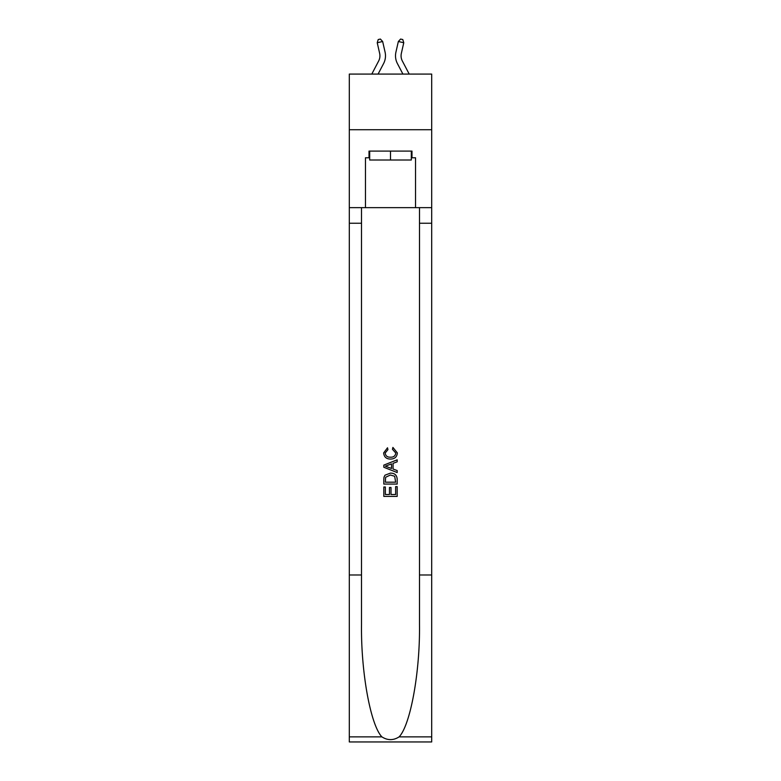 <?xml version="1.0" encoding="UTF-8"?>
<svg xmlns="http://www.w3.org/2000/svg" width="781" height="781" viewBox="0 0 781 781"><rect width="100%" height="100%" fill="white"/><g stroke="black" fill="none" stroke-linecap="round" stroke-linejoin="round"><path stroke-width="1.17" d="M431.688 129.734L431.688 74.078L349.312 74.078L349.312 129.734L431.688 129.734L431.688 207.648L415.541 207.648L415.541 157.782L411.987 157.782L411.987 151.104L369.013 151.104L369.013 157.782L369.686 157.782M378.658 60.986A11.129 11.129 -37.5 0 0 379.644 53.352A11.129 11.129 -37.5 0 1 378.658 60.986A11.129 11.129 -37.5 0 0 379.644 53.352A11.129 11.129 -37.5 0 1 378.658 60.986A11.129 11.129 -37.5 0 0 379.644 53.352A11.129 11.129 -37.5 0 1 378.658 60.986A11.129 11.129 -37.5 0 0 379.644 53.352A11.129 11.129 -37.5 0 1 378.658 60.986A11.129 11.129 -37.5 0 0 379.644 53.352A11.129 11.129 -37.5 0 1 378.658 60.986A11.129 11.129 -37.5 0 0 379.644 53.352A11.129 11.129 -37.5 0 1 378.658 60.986A11.129 11.129 -37.5 0 0 379.644 53.352A11.129 11.129 -37.5 0 1 378.658 60.986A11.129 11.129 -37.5 0 0 379.644 53.352A11.129 11.129 -37.5 0 1 378.658 60.986A11.129 11.129 -37.5 0 0 379.644 53.352A11.129 11.129 -37.5 0 1 378.658 60.986A11.129 11.129 -37.5 0 0 379.644 53.352A11.129 11.129 -37.5 0 1 378.658 60.986A11.129 11.129 -37.5 0 0 379.644 53.352A11.129 11.129 -37.5 0 1 378.658 60.986A11.129 11.129 -37.5 0 0 379.644 53.352A11.129 11.129 -37.5 0 1 378.658 60.986A11.129 11.129 -37.5 0 0 379.644 53.352A11.129 11.129 -37.5 0 1 378.658 60.986A11.129 11.129 -37.5 0 0 379.644 53.352A11.129 11.129 -37.5 0 1 378.658 60.986A11.129 11.129 -37.5 0 0 379.644 53.352A11.129 11.129 -37.5 0 1 378.658 60.986A11.129 11.129 -37.5 0 0 379.644 53.352A11.129 11.129 -37.5 0 1 378.658 60.986A11.129 11.129 -37.5 0 0 379.644 53.352A11.129 11.129 -37.5 0 1 378.658 60.986A11.129 11.129 -37.5 0 0 379.644 53.352A11.129 11.129 -37.5 0 1 378.658 60.986A11.129 11.129 -37.5 0 0 379.644 53.352A11.129 11.129 -37.5 0 1 378.658 60.986A11.129 11.129 -37.5 0 0 379.644 53.352A11.129 11.129 -37.5 0 1 378.658 60.986A11.129 11.129 -37.5 0 0 379.644 53.352A11.129 11.129 -37.5 0 1 378.658 60.986L371.795 74.078L378.658 60.986A11.129 11.129 -25.3 0 0 379.644 53.352L377.233 42.74L378.219 39.548L380.386 39.05L382.651 41.5L385.072 52.112A16.694 16.694 142.5 0 1 383.588 63.573L378.082 74.078L383.588 63.573M402.342 60.986A11.129 11.129 37.5 0 1 401.356 53.352A11.129 11.129 37.5 0 0 402.342 60.986A11.129 11.129 37.5 0 1 401.356 53.352A11.129 11.129 37.5 0 0 402.342 60.986A11.129 11.129 37.5 0 1 401.356 53.352A11.129 11.129 37.5 0 0 402.342 60.986A11.129 11.129 37.5 0 1 401.356 53.352A11.129 11.129 37.5 0 0 402.342 60.986A11.129 11.129 37.5 0 1 401.356 53.352A11.129 11.129 37.5 0 0 402.342 60.986A11.129 11.129 37.5 0 1 401.356 53.352A11.129 11.129 37.5 0 0 402.342 60.986A11.129 11.129 37.5 0 1 401.356 53.352A11.129 11.129 37.5 0 0 402.342 60.986A11.129 11.129 37.5 0 1 401.356 53.352A11.129 11.129 37.5 0 0 402.342 60.986A11.129 11.129 37.5 0 1 401.356 53.352A11.129 11.129 37.5 0 0 402.342 60.986A11.129 11.129 37.5 0 1 401.356 53.352A11.129 11.129 37.5 0 0 402.342 60.986A11.129 11.129 37.5 0 1 401.356 53.352A11.129 11.129 37.5 0 0 402.342 60.986A11.129 11.129 37.5 0 1 401.356 53.352A11.129 11.129 37.5 0 0 402.342 60.986A11.129 11.129 37.5 0 1 401.356 53.352A11.129 11.129 37.5 0 0 402.342 60.986A11.129 11.129 37.5 0 1 401.356 53.352A11.129 11.129 37.5 0 0 402.342 60.986A11.129 11.129 37.5 0 1 401.356 53.352A11.129 11.129 37.5 0 0 402.342 60.986A11.129 11.129 37.5 0 1 401.356 53.352A11.129 11.129 37.5 0 0 402.342 60.986A11.129 11.129 37.5 0 1 401.356 53.352A11.129 11.129 37.5 0 0 402.342 60.986A11.129 11.129 37.5 0 1 401.356 53.352A11.129 11.129 37.5 0 0 402.342 60.986A11.129 11.129 37.5 0 1 401.356 53.352A11.129 11.129 37.5 0 0 402.342 60.986A11.129 11.129 37.5 0 1 401.356 53.352A11.129 11.129 37.5 0 0 402.342 60.986A11.129 11.129 37.5 0 1 401.356 53.352A11.129 11.129 37.5 0 0 402.342 60.986L409.205 74.078L402.342 60.986A11.129 11.129 25.3 0 1 401.356 53.352L403.767 42.74L398.349 41.5L395.928 52.112A16.694 16.694 -142.5 0 0 397.412 63.573L402.918 74.078L397.412 63.573M411.314 151.104L411.314 160.007L369.686 160.007L369.686 151.104M390.5 151.104L390.5 160.007M395.635 486.641L395.635 494.519L391.008 494.519L395.635 494.519L395.635 486.641L397.178 486.641L397.178 496.404L383.813 496.404L383.813 486.993L383.813 496.404M389.465 487.5L389.465 494.519L385.355 494.519L389.465 494.519L389.465 487.5L391.008 487.5L391.008 494.519M384.965 475.209L384.008 477.152L384.965 475.209L390.422 473.12C394.698 473.101 396.943 475.16 397.178 479.29L397.178 484.074L383.813 484.074L383.813 479.505L383.813 484.074M392.902 447.425L392.462 449.309L392.902 447.425L397.344 452.882C396.982 456.983 394.669 459.052 390.393 459.072L390.393 459.072C386.292 458.984 384.037 456.934 383.647 452.921L387.522 447.777L387.932 449.661L385.189 453.009C385.58 455.899 387.317 457.295 390.383 457.188C393.517 457.354 395.323 455.977 395.801 453.058L392.462 449.309M399.111 736.873L431.688 736.873L431.688 741.95L349.312 741.95L349.312 574.982L361.505 574.982L361.505 624.624C360.91 672.07 370.536 725.071 381.889 736.873C387.62 740.534 393.37 740.534 399.111 736.873C410.464 725.071 420.09 672.07 419.495 624.624L419.495 207.648M383.813 465.115L383.813 467.243L397.178 472.544L383.813 467.243L383.813 465.115L397.178 459.814L383.813 465.115M419.495 574.982L431.688 574.982L431.688 207.648M349.312 574.982L349.312 129.734M361.505 207.648L361.505 574.982M431.688 736.873L431.688 574.982M349.312 207.648L365.459 207.648L365.459 157.782L369.013 157.782M365.459 207.648L415.541 207.648M411.314 157.782L411.987 157.782M397.178 459.814L397.178 461.815L393.068 463.338L393.068 469.03L397.178 470.552L397.178 472.544M387.825 467.097L391.525 468.463L391.525 463.904L385.355 466.179L387.825 467.097M391.525 463.904L391.525 468.463M383.813 479.505L384.008 477.152M394.688 476.283L395.635 482.189L394.688 476.283L390.393 475.004L385.629 477.279L385.355 482.189L395.635 482.189L385.355 482.189M383.813 486.993L385.355 486.993L385.355 494.519M382.651 41.5L385.072 52.112L382.651 41.5L385.072 52.112L382.651 41.5L385.072 52.112L382.651 41.5L385.072 52.112L382.651 41.5L385.072 52.112L382.651 41.5L385.072 52.112L382.651 41.5L385.072 52.112L382.651 41.5L385.072 52.112L382.651 41.5L385.072 52.112L382.651 41.5L385.072 52.112L382.651 41.5L385.072 52.112L382.651 41.5L385.072 52.112L382.651 41.5L385.072 52.112L382.651 41.5L385.072 52.112L382.651 41.5L385.072 52.112L382.651 41.5L385.072 52.112L382.651 41.5L385.072 52.112L382.651 41.5L385.072 52.112L382.651 41.5L385.072 52.112L382.651 41.5L385.072 52.112L382.651 41.5L385.072 52.112L382.651 41.5L377.233 42.74M398.349 41.5L395.928 52.112L398.349 41.5L395.928 52.112L398.349 41.5L395.928 52.112L398.349 41.5L395.928 52.112L398.349 41.5L395.928 52.112L398.349 41.5L395.928 52.112L398.349 41.5L395.928 52.112L398.349 41.5L395.928 52.112L398.349 41.5L395.928 52.112L398.349 41.5L395.928 52.112L398.349 41.5L395.928 52.112L398.349 41.5L395.928 52.112L398.349 41.5L395.928 52.112L398.349 41.5L395.928 52.112L398.349 41.5L395.928 52.112L398.349 41.5L395.928 52.112L398.349 41.5L395.928 52.112L398.349 41.5L395.928 52.112L398.349 41.5L395.928 52.112L398.349 41.5L395.928 52.112L398.349 41.5L395.928 52.112L398.349 41.5L400.614 39.05L402.781 39.548L403.767 42.74M419.495 223.239L431.688 223.239M361.505 223.239L349.312 223.239M349.312 736.873L381.889 736.873"/></g></svg>
